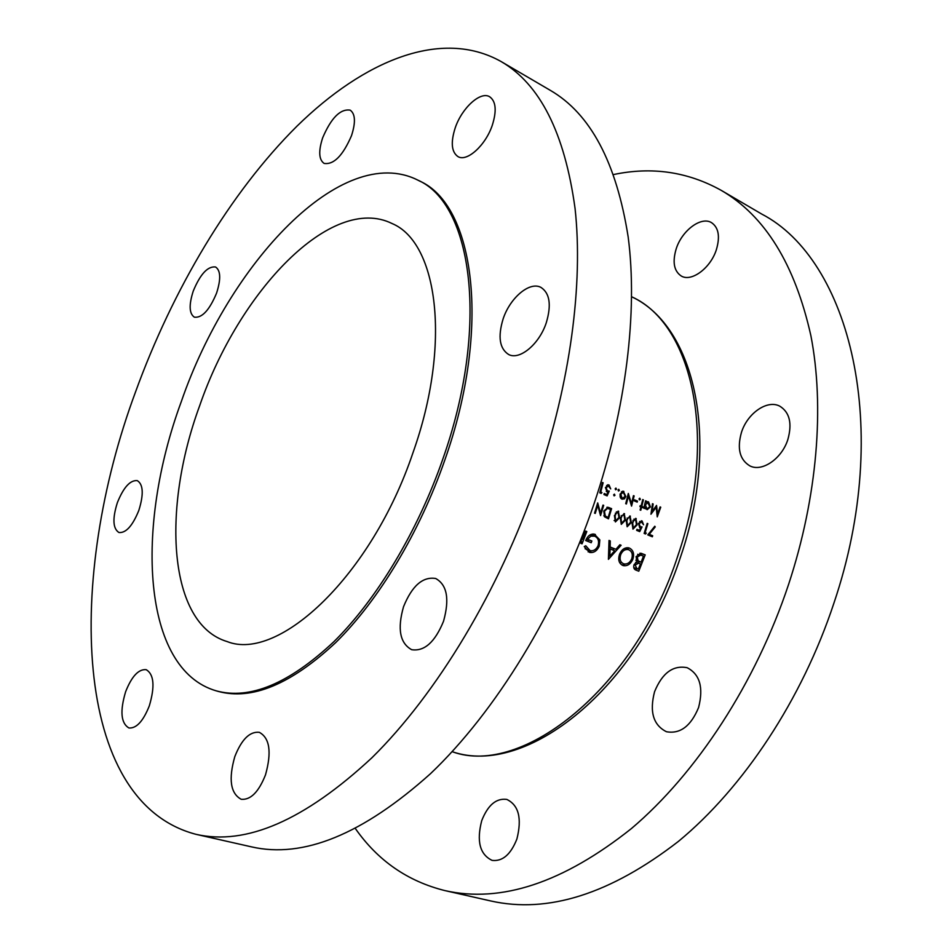<?xml version="1.0" encoding="UTF-8"?>
<svg xmlns="http://www.w3.org/2000/svg" width="952" height="952" viewBox="0 0 952 952"><rect width="100%" height="100%" fill="white"/><g stroke="black" fill="none" stroke-linecap="round" stroke-linejoin="round"><path stroke-width="1.43" d="M403.541 606.71C412.037 585.813 422.759 576.4 435.683 578.495C447.095 584.825 449.701 599.082 443.525 621.263C434.981 642.136 424.366 651.608 411.68 649.692C399.923 643.243 397.198 628.915 403.541 606.71M503.12 318.908C510.022 297.821 529.621 281.149 540.938 287.397C549.804 293.168 551.577 304.973 546.269 322.799C539.284 344.184 519.697 360.415 508.713 354.549C499.55 348.718 497.682 336.841 503.12 318.908M455.187 127.973C461.779 108.064 480.498 90.856 489.697 96.783C495.968 101.305 496.837 110.789 492.303 125.224C485.591 145.442 466.873 162.245 457.936 156.58C451.486 152.011 450.57 142.479 455.187 127.973M322.668 137.79C331.201 117.869 340.376 108.647 350.181 110.146C355.346 113.847 355.786 122.356 351.514 135.648C342.887 155.664 333.747 164.91 324.096 163.411C318.825 159.662 318.349 151.13 322.668 137.79M193.28 290.991C200.313 274.057 207.738 266.06 215.569 266.988C220.685 270.475 221.031 279.174 216.58 293.097C209.488 310.078 202.086 318.111 194.363 317.183C189.15 313.636 188.793 304.914 193.28 290.991M117.37 502.632C123.57 487.281 130.222 479.951 137.326 480.641C143.3 484.449 143.8 494.374 138.825 510.439C132.578 525.825 125.95 533.191 118.941 532.513C112.86 528.622 112.336 518.662 117.37 502.632M125.628 691.723C131.709 676.348 138.552 669.006 146.144 669.661C153.998 674.266 155.069 686.321 149.333 705.813C143.216 721.188 136.422 728.577 128.925 727.971C120.916 723.234 119.821 711.156 125.628 691.723M234.811 756.614C241.582 739.43 249.745 731.326 259.289 732.314C269.749 737.967 271.82 752.139 265.501 774.857C258.694 792.016 250.602 800.156 241.213 799.287C230.503 793.492 228.361 779.26 234.811 756.614M417.868 180.142L419.701 181.094C474.132 204.799 491.898 327.095 444.81 460.054C419.606 532.584 378.658 600.26 335.842 642.457C291.133 684.226 251.947 700.553 218.282 691.426L216.294 690.866C141.8 669.363 134.875 527.372 181.249 401.756C228.754 263.502 341.863 141.729 417.868 180.142C472.228 203.811 489.911 326.155 442.763 459.233C417.535 531.823 376.575 599.558 333.771 641.803C289.075 683.631 249.912 699.982 216.294 690.866M500.966 61.463L550.185 90.273C590.442 113.574 616.444 162.518 628.189 237.084C637.84 311.233 626.404 408.17 594.012 503.882C557.265 611.731 495.445 711.894 430.542 773.643C362.867 834.309 303.212 858.728 251.554 846.875L195.934 834.309C71.221 801.632 66.807 576.96 135.517 391.974C172.681 289.551 229.908 192.816 297.012 126.128C363.854 60.654 441.228 28.072 500.966 61.463C540.01 84.014 564.703 132.994 575.056 208.417C583.326 283.47 570.522 382.323 537.083 480.367C499.157 590.859 436.694 693.925 372.03 757.649C304.688 820.291 245.985 845.84 195.934 834.309M676.241 248.698C682.001 230.491 701.124 216.104 711.525 222.649C718.641 227.552 720.236 236.596 716.344 249.769C710.513 268.19 691.402 282.232 681.275 276.02C673.933 271.082 672.255 261.978 676.241 248.698M741.477 432.327C747.439 413.251 767.3 399.4 779.795 406.183C789.636 412.299 792.326 423.414 787.863 439.503C781.866 458.745 762.088 472.228 749.926 465.921C739.704 459.768 736.884 448.57 741.477 432.327M654.571 691.699C662.259 672.957 673.123 664.96 687.166 667.709C699.863 674.266 703.671 687.534 698.589 707.503C690.902 726.138 680.18 734.206 666.424 731.719C653.286 725.115 649.347 711.775 654.571 691.699M481.736 820.624C487.876 805.071 496.23 798.002 506.809 799.418C518.733 805.19 522.089 818.399 516.888 839.021C510.76 854.515 502.489 861.631 492.101 860.382C479.856 854.515 476.393 841.259 481.736 820.624M199.646 405.79C238.881 291.395 331.486 193.435 392.164 223.577C437.765 242.629 451.688 343.958 412.99 452.688C371.625 575.639 278.722 662.128 227.183 641.588C168.195 623.965 161.459 509.487 199.646 405.79M613.612 174.537C651.87 166.469 687.749 171.741 721.259 190.376C765.051 215.89 794.92 264.323 810.878 335.651C824.646 406.373 817.542 496.539 788.649 584.231C755.828 683.036 696.555 773.429 631.462 828.526C563.37 882.647 501.18 903.329 444.893 890.596C407.694 881.326 377.873 860.668 355.441 828.645M721.259 190.376L761.731 214.069C849.398 259.491 893.428 427.115 833.976 602.949C802.048 699.625 743.441 787.78 678.455 841.366C610.434 893.987 547.828 913.849 490.637 900.937L444.893 890.596M579.661 542.723L581.612 541.557L580.887 543.366L582.065 543.818L586.801 531.561L585.635 531.085L582.243 539.356L580.637 541.034M608.411 559.336L621.109 545.258L619.859 544.758L615.932 549.304L610.149 547.007L610.268 540.926L609.018 540.427L608.411 559.336M638.78 571.2L645.194 554.873L641.184 553.326L636.114 556.611L636.888 561.751L634.056 564.667C633.199 567.654 633.972 569.522 636.352 570.248L638.78 571.2M622.798 565.44L623.465 565.655C627.511 566.19 630.64 564.084 632.842 559.324C634.484 553.945 633.366 550.208 629.486 548.114L628.582 547.828C624.679 547.4 621.68 549.518 619.573 554.171C617.812 559.645 618.895 563.394 622.798 565.44M584.242 546.591L589.597 552.422C593.762 553.053 596.987 550.97 599.248 546.15L599.831 539.903L594.298 534.155C590.466 533.727 587.598 535.857 585.694 540.534L591.204 542.711L591.87 540.998L587.539 539.284L590.835 536.154L594.667 536.178C598.189 537.856 599.32 541.057 598.07 545.758C596.178 549.578 593.524 551.22 590.121 550.661L585.742 545.77L584.242 546.591M660.747 507.202L660.081 506.916L657.582 513.902L656.547 505.417L652.072 511.569L653.155 503.989L652.489 503.703L650.942 514.235L656.19 507.273L657.249 516.876L660.747 507.202L660.033 507.047M640.779 510.272L641.553 507.273L642.517 507.678L642.755 506.773L641.791 506.369L643.397 499.848L642.731 499.562L641.124 506.083L640.161 505.679L639.923 506.583L640.886 506.988L640.101 509.986L640.779 510.272M637.209 502.132L637.471 501.085L634.567 499.859L634.306 500.907L637.209 502.132M621.965 499.193L624.405 498.848L625.845 496.516L623.298 491.256L620.073 494.076L620.168 497.063L621.965 499.193M614.111 495.885L614.968 495.302L614.421 494.136L613.695 494.766L614.111 495.885M652.346 536.773L652.667 535.75L649.228 534.334L655.238 526.908L654.798 526.242L647.776 534.905L652.346 536.773M636.638 530.347L639.72 531.609L642.053 526.908L640.244 526.742L639.101 523.778L641.446 521.91L643.552 524.766L642.1 520.982L638.435 523.457L639.803 527.717L640.744 527.884L639.518 530.359L636.959 529.324L636.638 530.347M631.331 522.493L630.034 516.032L626.178 520.375L627.142 526.765L631.331 522.493L630.617 522.327M619.633 517.674L618.3 511.176L614.421 515.532L615.397 521.958L619.633 517.674L618.907 517.507M603.687 505.369L602.985 505.084L600.545 513.116L597.701 502.894L594.548 513.14L595.25 513.425L597.749 505.369L600.545 515.591L603.687 505.369L602.949 505.203M603.949 494.552L607.126 495.885L609.268 491.077L607.435 490.887L606.138 487.829L608.364 485.925L610.696 488.9L609.054 484.996L605.46 487.495L607.031 491.887L607.995 492.077L606.864 494.6L604.234 493.493L603.949 494.552M601.2 493.41L601.938 492.541L600.748 492.041L603.116 482.771L602.414 482.474L599.76 492.803L601.2 493.41M615.646 489.828L616.491 489.245L615.932 488.078L615.218 488.697L615.646 489.828M611.612 508.654L608.102 507.321L603.77 511.01L604.591 516.829L608.483 518.84L611.612 508.654L608.173 507.868L607.971 508.463M625.5 520.09L624.179 513.604L620.323 517.959L621.287 524.373L625.5 520.09L624.786 519.923M637.138 524.885L635.853 518.435L632.009 522.767L632.973 529.145L637.138 524.885L636.436 524.707M645.515 533.977L646.277 533.132L645.135 532.668L647.86 523.659L647.193 523.386L644.135 533.418L645.515 533.977M618.502 491.042L619.347 490.447L618.776 489.292L618.074 489.911L618.502 491.042M634.139 495.921L633.461 495.635L631.462 503.644L628.32 493.457L625.726 503.679L626.404 503.965L628.475 495.921L631.569 506.119L634.139 495.921L633.437 495.778M639.518 499.931L640.351 499.348L639.792 498.193L639.089 498.812L639.518 499.931M643.766 508.201L644.444 508.487L644.79 507.118L647.146 509.713L650.442 506.94L648.538 501.882L645.968 502.358L645.611 500.788L643.766 508.201M639.827 553.243L645.194 554.873M641.517 553.921L641.089 555.206M638.923 561.62L638.399 563.168M636.567 568.618L636.055 570.129M640.696 553.243L641.838 553.528M638.364 569.094L636.84 568.499L635.186 565.072L638.554 563.203L639.72 563.584L640.47 563.881L638.364 569.094L633.901 567.713L636.84 568.499M634.02 564.762L635.186 565.072M641.124 562.204L638.137 560.799L637.233 557.063L640.72 555.099L643.457 556.111L641.124 562.204L637.031 561.014L640.387 561.906M635.9 560.204L638.137 560.799M636.079 560.621L637.031 561.014M636.067 556.753L637.233 557.063M599.95 492.101L601.938 492.541M602.378 482.616L603.116 482.771M600.01 491.875L600.748 492.041M604.103 493.993L606.864 494.6M606.936 491.839L607.995 492.077M608.066 484.794L609.054 484.996M607.507 484.877L608.233 485.889M606.567 485.579L608.364 485.925M605.413 487.674L606.138 487.829M606.602 490.744L606.269 491.387M604.794 494.147L604.46 494.766M615.182 488.959L616.491 489.245M597.011 505.203L597.749 505.369M599.724 512.926L600.545 513.116M606.852 507.321L608.173 507.868M610.613 509.415L608.126 517.519L605.293 516.032L604.472 511.307L607.435 508.392L610.613 509.415M604.413 516.638L608.126 517.519M603.818 515.687L605.293 516.032M603.746 511.129L604.472 511.307M618.038 511.141L618.669 511.283M618.943 517.4L615.706 520.911L615.111 515.817L616.182 513.39L618.074 512.236L618.943 517.4M614.099 520.53L615.706 520.911M614.385 515.651L615.111 515.817M615.349 513.188L616.182 513.39M616.337 511.855L617.931 512.224M623.917 513.568L624.548 513.711M624.809 519.816L621.596 523.326L621.001 518.245L622.061 515.817L623.953 514.675L624.809 519.816M620.288 518.078L621.001 518.245M621.239 515.627L622.061 515.817M629.772 515.996L630.391 516.139M630.652 522.22L627.451 525.718L626.868 520.661L627.915 518.233L629.808 517.091L630.652 522.22M626.142 520.494L626.868 520.661M627.106 518.043L627.915 518.233M635.591 518.4L636.198 518.543M636.46 524.611L633.27 528.098L632.687 523.053L633.746 520.637L635.615 519.495L636.46 524.611M631.985 522.886L632.687 523.053M632.925 520.447L633.746 520.637M633.913 519.114L635.472 519.471M636.828 529.717L639.518 530.359M639.566 527.61L640.744 527.884M641.291 520.803L642.1 520.982M638.399 523.612L639.101 523.778M644.373 532.668L646.277 533.132M647.158 523.493L647.86 523.659M644.433 532.489L645.135 532.668M631.664 559.014L632.842 559.324M625.321 564.06L621.989 565.06M627.975 547.733L629.486 548.114M626.88 547.709L628.879 549.816M623.441 563.739C620.264 562.085 619.359 559.05 620.704 554.623C622.453 550.815 624.94 549.137 628.177 549.59L628.903 549.828C632.068 551.482 633.009 554.504 631.712 558.895C629.903 562.739 627.32 564.417 623.988 563.917L623.857 563.881M619.514 554.314L620.704 554.623M619.538 562.43L620.537 562.965M624.809 548.733L624.179 548.59M609.018 540.605L610.268 540.926M608.899 546.686L610.149 547.007M608.887 546.983L615.932 549.304M619.74 544.901L621.109 545.258M613.838 548.757L612.802 550.03M609.827 556.158L610.089 548.959L614.647 550.756L609.827 556.158L608.578 555.825M608.84 548.626L610.089 548.959M585.075 548.733L589.49 550.458M586.622 549.697L589.931 550.613M590.514 535.072L589.919 534.941M586.396 538.987L587.539 539.284M586.265 539.248L591.87 540.998M588.491 540.129L588.038 541.462M593.596 534.036L595.417 534.5M592.703 534.024L595.262 536.452M598.023 539.439L599.831 539.903M598.034 545.829L599.248 546.15M591.87 550.792L588.122 551.862M585.575 531.252L586.801 531.561M580.268 541.212L581.612 541.557M648.098 534.512L652.667 535.75M654.417 526.718L655.238 526.908M648.407 534.143L649.228 534.334M613.647 495.016L614.968 495.302M618.038 490.173L619.347 490.447M621.811 498.217L624.405 498.848M621.751 498.265L621.097 498.622M622.906 491.232L623.905 491.446M622.358 491.303L623.167 492.208M625.131 496.361L625.845 496.516M622.203 498.277L620.763 494.362L623.262 492.232L625.167 496.218L622.608 498.396L620.537 497.908M620.049 494.207L620.763 494.362M627.761 495.766L628.475 495.921M630.688 503.477L631.462 503.644M634.46 500.312L637.471 501.085M639.054 499.062L640.351 499.348M640.851 507.118L641.553 507.273M640.113 505.857L641.124 506.083M642.695 499.693L643.397 499.848M640.077 505.988L641.791 506.369M639.923 506.595L642.755 506.773M645.575 500.919L646.277 501.073M645.266 502.204L645.968 502.358M647.598 501.68L648.538 501.882M646.991 501.763L647.729 502.632M649.74 506.785L650.442 506.94M646.408 508.57L645.718 508.939M644.087 506.964L644.79 507.118M646.836 508.63L645.385 504.762L647.884 502.656L649.776 506.654L647.253 508.761L645.218 508.273M644.683 504.608L645.385 504.762M655.345 507.083L656.19 507.273M652.465 503.834L653.155 503.989M651.382 511.414L652.072 511.569M656.856 513.735L657.582 513.902M680.644 556.646C638.054 687.725 527.206 777.058 452.652 751.854C522.231 776.975 635.079 688.463 678.014 555.23C718.593 437.86 692.104 324.12 632.164 297.012L631.652 296.75M607.4 507.249L609.221 507.666M604.318 516.519L607.578 517.293M680.68 556.539C720.402 440.847 695.591 326.976 632.164 297.012M638.554 563.203L635.627 562.43M640.72 555.099L637.65 554.302M615.884 520.97L614.099 520.542M618.074 512.236L616.349 511.843M635.615 519.495L633.925 519.102M641.446 521.91L639.601 521.47M628.177 549.601L624.56 548.661M593.798 535.905L590.216 535M623.262 492.232L621.406 491.839M622.513 498.372L620.561 497.944M647.884 502.656L646.087 502.263M647.158 508.737L645.23 508.308"/></g></svg>
